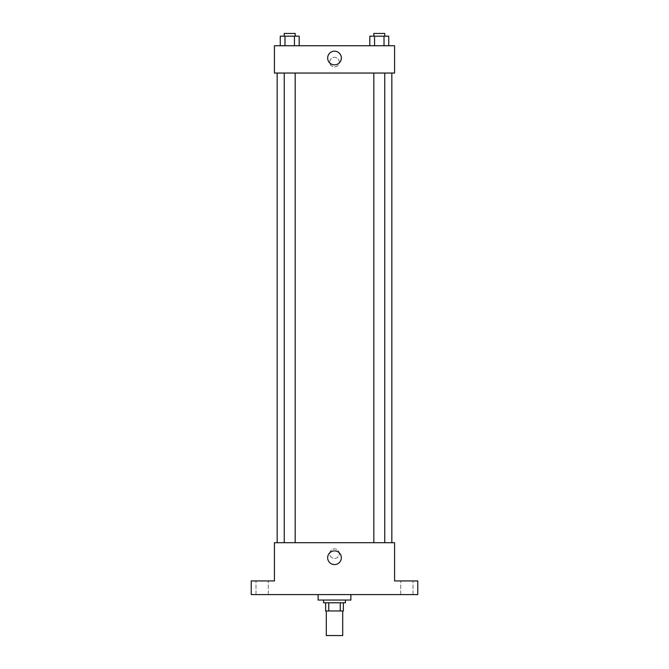 <?xml version="1.0" encoding="UTF-8"?>
<svg xmlns="http://www.w3.org/2000/svg" width="669" height="669" viewBox="0 0 669 669"><rect width="100%" height="100%" fill="white"/><g stroke="black" fill="none" stroke-linecap="round" stroke-linejoin="round"><path stroke-width="0.5" stroke-dasharray="3.35 2.51" d="M342.695 635.55L326.305 635.55M342.695 610.973L326.305 610.973L342.695 610.973M328.755 610.973L325.627 610.973L325.627 602.786L328.755 602.786L328.755 610.973L343.373 610.973M340.245 602.786L328.755 602.786L340.245 602.786L340.245 610.973M328.755 602.786L325.627 602.786M323.579 602.786L345.421 602.786M334.5 600.051L323.579 600.051L334.5 600.051M350.882 600.051L318.118 600.051M350.882 594.59L318.118 594.59L350.882 594.59M262.139 594.59L255.993 594.59L262.139 594.59M406.861 594.59L413.007 594.59L406.861 594.59M251.218 594.59L417.782 594.59L417.782 580.935L394.576 580.935L394.576 542.71L274.424 542.71L274.424 580.935L251.218 580.935L251.218 594.59M339.275 553.631A4.775 4.775 0 0 0 332.108 549.492A4.775 4.775 0 0 0 332.108 557.77A4.775 4.775 0 0 0 339.275 553.631A4.775 4.775 0 0 0 332.108 549.492A4.775 4.775 0 0 0 332.108 557.77A4.775 4.775 0 0 0 339.275 553.631M406.861 580.935L413.007 580.935L406.861 580.935M262.139 580.935L255.993 580.935L262.139 580.935M391.842 542.71L277.158 542.71L391.842 542.71M295.18 542.71L284.258 542.71L295.18 542.71L284.258 542.71L295.18 542.71L295.18 73.046L284.258 73.046L295.18 73.046M384.742 542.71L373.82 542.71L384.742 542.71L373.82 542.71L384.742 542.71L384.742 73.046L373.82 73.046L384.742 73.046M274.424 558.414L274.432 548.856L274.424 558.414M394.576 548.856L394.568 558.414L394.576 548.856M341.349 557.729A6.849 6.849 0 0 1 331.08 563.658A6.849 6.849 0 0 1 331.08 551.8A6.849 6.849 0 0 1 341.349 557.729M391.842 73.046L277.158 73.046L391.842 73.046M274.424 73.046L394.576 73.046L394.576 45.735L274.424 45.735L274.424 73.046M339.275 62.125A4.775 4.775 0 0 0 332.108 57.986A4.775 4.775 0 0 0 332.108 66.256A4.775 4.775 0 0 0 339.275 62.125A4.775 4.775 0 0 0 332.108 57.986A4.775 4.775 0 0 0 332.108 66.256A4.775 4.775 0 0 0 339.275 62.125M280.261 45.735L280.261 36.185L284.986 36.185L284.986 45.735L280.261 45.735L299.177 45.735L280.261 45.735L299.177 45.735L280.261 45.735L299.177 45.735L280.261 45.735L284.986 45.735L284.986 36.185L299.177 36.185L294.444 36.185L294.444 45.735L294.444 36.185L280.261 36.185L299.177 36.185L299.177 45.735M369.823 45.735L369.823 36.185L374.556 36.185L374.556 45.735L369.823 45.735L388.739 45.735L369.823 45.735L388.739 45.735L369.823 45.735L388.739 45.735L369.823 45.735L374.556 45.735L374.556 36.185L388.739 36.185L384.014 36.185L384.014 45.735L384.014 36.185L369.823 36.185L388.739 36.185L388.739 45.735M274.424 66.9L274.432 57.342L274.424 66.9M394.576 57.342L394.568 66.9L394.576 57.342M341.349 58.027A6.849 6.849 0 0 1 331.08 63.956A6.849 6.849 0 0 1 331.08 52.098A6.849 6.849 0 0 1 341.349 58.027M384.742 36.185L373.82 36.185L384.742 36.185L373.82 36.185L384.742 36.185L384.742 33.45L373.82 33.45L384.742 33.45L373.82 33.45L373.82 36.185M295.18 36.185L284.258 36.185L295.18 36.185L284.258 36.185L295.18 36.185L295.18 33.45L284.258 33.45L295.18 33.45L284.258 33.45L284.258 36.185M384.014 36.185L384.014 45.735M374.556 36.185L374.556 45.735M294.444 36.185L294.444 45.735M284.986 36.185L284.986 45.735M268.286 594.59L268.286 580.935L268.286 594.59M255.993 594.59L255.993 580.935L255.993 594.59M413.007 594.59L413.007 580.935L413.007 594.59M400.714 594.59L400.714 580.935L400.714 594.59M284.258 73.046L284.258 542.71M373.82 73.046L373.82 542.71"/><path stroke-width="1" d="M326.305 610.973L326.305 635.55L342.695 635.55L342.695 610.973M340.245 602.786L340.245 610.973L325.627 610.973L325.627 602.786M340.245 610.973L343.373 610.973L343.373 602.786L343.373 610.973M345.421 600.051L345.421 602.786L323.579 602.786L323.579 600.051M328.755 602.786L328.755 610.973M318.118 594.59L318.118 600.051L350.882 600.051L350.882 594.59M417.782 594.59L251.218 594.59L251.218 580.935L274.424 580.935L274.424 542.71L394.576 542.71L394.576 580.935L417.782 580.935L417.782 594.59M341.349 557.729A6.849 6.849 0 0 1 331.08 563.658A6.849 6.849 0 0 1 331.08 551.8A6.849 6.849 0 0 1 341.349 557.729M391.842 73.046L391.842 542.71M373.82 542.71L373.82 73.046M295.18 73.046L295.18 542.71M394.576 73.046L274.424 73.046L274.424 45.735L394.576 45.735L394.576 73.046M341.349 58.027A6.849 6.849 0 0 1 331.08 63.956A6.849 6.849 0 0 1 331.08 52.098A6.849 6.849 0 0 1 341.349 58.027M388.739 45.735L388.739 36.185L369.823 36.185L369.823 45.735M384.014 36.185L384.014 45.735M374.556 36.185L374.556 45.735M373.82 36.185L373.82 33.45L384.742 33.45L384.742 36.185M299.177 45.735L299.177 36.185L280.261 36.185L280.261 45.735M294.444 36.185L294.444 45.735M284.986 36.185L284.986 45.735M284.258 36.185L284.258 33.45L295.18 33.45L295.18 36.185M277.158 73.046L277.158 542.71M384.742 542.71L384.742 73.046M284.258 73.046L284.258 542.71"/></g></svg>

